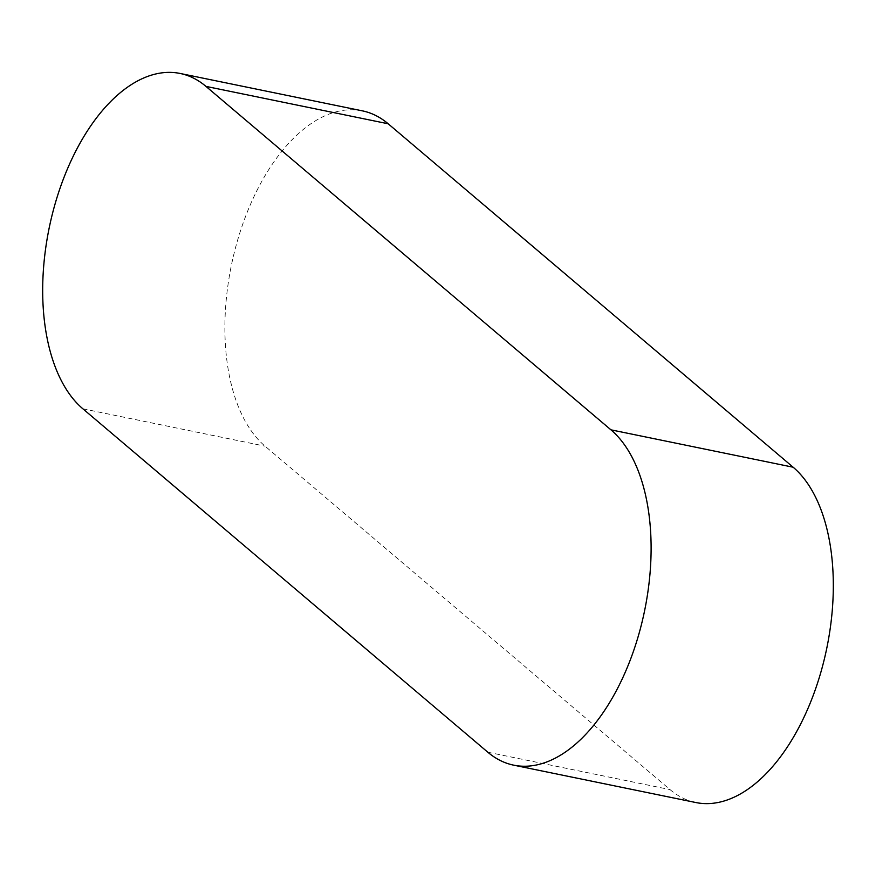 <?xml version="1.0" encoding="UTF-8"?>
<svg xmlns="http://www.w3.org/2000/svg" width="876" height="876" viewBox="0 0 876 876"><rect width="100%" height="100%" fill="white"/><g stroke="black" fill="none" stroke-linecap="round" stroke-linejoin="round"><path stroke-width="0.66" stroke-dasharray="4.38 3.29" d="M362.346 110.847A177.751 97.236 -78.4 0 0 237.56 240.385A177.751 97.236 -78.4 0 0 265.067 446.169L670.03 789.605A177.751 97.236 -78.4 0 0 695.862 802.536M487.822 752.221L670.03 789.605M82.859 408.785L265.067 446.169"/><path stroke-width="1.31" d="M513.654 765.153L695.862 802.536A177.751 97.236 -78.4 0 0 820.648 672.998A177.751 97.236 -78.4 0 0 793.141 467.215L388.178 123.779A177.751 97.236 -78.4 0 0 362.346 110.847L180.138 73.464A177.751 97.236 -78.4 0 0 55.352 203.002A177.751 97.236 -78.4 0 0 82.859 408.785L487.822 752.221A177.751 97.236 -78.4 0 0 513.654 765.153A177.751 97.236 -78.4 0 0 638.44 635.615A177.751 97.236 -78.4 0 0 610.933 429.831L205.969 86.395A177.751 97.236 -78.4 0 0 180.138 73.464M610.933 429.831L793.141 467.215M205.969 86.395L388.178 123.779"/></g></svg>
